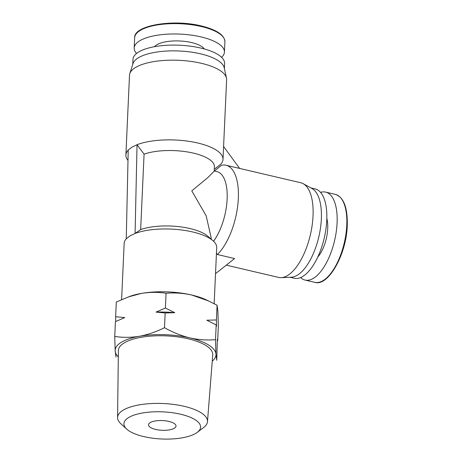 <?xml version="1.0" encoding="UTF-8"?>
<svg xmlns="http://www.w3.org/2000/svg" width="462" height="462" viewBox="0 0 462 462"><rect width="100%" height="100%" fill="white"/><g stroke="black" fill="none" stroke-linecap="round" stroke-linejoin="round"><path stroke-width="0.69" d="M223.002 159.39L226.623 79.689A48.608 17.198 -177.4 0 0 226.478 78.055A48.608 17.198 -177.4 0 0 188.265 61.059A48.608 17.198 -177.4 0 0 135.487 67.51A48.608 17.198 -177.4 0 0 129.793 73.66A48.608 17.198 -177.4 0 0 129.504 75.277L125.883 154.978A48.608 17.198 2.6 0 1 128.222 150.063L131.866 147.211L137.041 144.721A48.608 17.198 2.6 0 1 191.274 141.707A48.608 17.198 2.6 0 1 223.002 159.39A48.608 17.198 2.6 0 1 220.663 164.305L214.293 169.231M226.478 78.055L224.209 67.735A45.859 16.222 -177.4 0 0 188.155 51.704A45.859 16.222 -177.4 0 0 138.363 57.79A45.859 16.222 -177.4 0 0 132.992 63.594L129.793 73.66M224.376 68.509L224.601 63.508A45.859 16.222 -177.4 0 0 190.529 46.194A45.859 16.222 -177.4 0 0 138.629 52.015A45.859 16.222 -177.4 0 0 132.981 59.344L132.75 64.351M226.259 265.148L278.58 277.402A48.608 21.235 -76.8 0 0 281.173 277.645A48.608 21.235 -76.8 0 0 287.601 275.496A48.608 21.235 -76.8 0 0 311.694 228.205A48.608 21.235 -76.8 0 0 303.176 183.68A48.608 21.235 -76.8 0 0 300.75 182.744L226.039 165.246A48.608 21.235 103.2 0 1 237.97 203.355A48.608 21.235 103.2 0 1 217.342 254.51L234.575 258.547L215.517 273.677M214.403 170.998L221.39 165.298A48.608 21.235 103.2 0 1 226.039 165.246M214.16 303.655L216.707 247.557A46.316 16.384 -177.4 0 0 212.947 240.667A46.316 16.384 -177.4 0 0 135.083 233.472L137.041 144.721L144.08 154.164A40.356 14.276 2.6 0 1 188.808 152.177A40.356 14.276 2.6 0 1 214.408 166.724L214.212 171.09L207.912 177.535L191.782 190.852L206.168 215.823L211.18 237.78L211.122 239.085M128.222 150.063L126.265 238.814L129.868 235.955L135.083 233.472L140.656 229.579A40.356 14.276 2.6 0 1 207.709 236.14L212.947 240.667M281.173 277.645L291.291 277.206A45.859 20.033 -76.8 0 0 297.361 275.185A45.859 20.033 -76.8 0 0 320.085 230.573A45.859 20.033 -76.8 0 0 312.052 188.565L303.176 183.68M290.032 277.264L294.259 278.251A45.859 20.033 -76.8 0 0 302.772 276.449A45.859 20.033 -76.8 0 0 325.924 229.112A45.859 20.033 -76.8 0 0 315.176 188.946L310.949 187.959M204.268 48.943A25.681 9.084 -177.4 0 0 182.738 41.182A25.681 9.084 -177.4 0 0 156.814 44.791A25.681 9.084 -177.4 0 0 154.551 46.685M116.002 357.091L115.182 350.964A50.445 17.845 2.6 0 1 121.391 342.232A50.445 17.845 2.6 0 1 139.432 336.272C147.915 334.667 156.272 331.808 164.501 327.702C172.696 332.334 181.139 335.73 189.818 337.884C198.516 339.801 207.08 340.39 215.523 339.651L215.956 354.192L216.776 360.32L217.325 339.264L217.671 340.633L218.341 325.889L217.902 311.342L217.082 305.22L216.412 319.964L206.826 320.218L216.187 324.907L215.523 339.651M118.301 356.901A50.445 17.845 2.6 0 1 115.182 350.964L114.743 336.423L115.413 321.679L124.769 317.585L115.639 316.73L115.725 321.529M221.593 57.328A45.172 15.979 -177.4 0 0 224.434 52.108A45.172 15.979 -177.4 0 0 190.87 35.06A45.172 15.979 -177.4 0 0 139.743 40.789A45.172 15.979 -177.4 0 0 134.182 48.008A45.172 15.979 -177.4 0 0 136.538 53.465M317.769 257.051A25.681 11.221 -76.8 0 0 326.825 218.382M126.721 429.111L120.865 423.752A44.999 15.916 2.6 0 1 117.579 417.573A44.999 15.916 2.6 0 1 123.123 410.198A44.999 15.916 2.6 0 1 174.307 404.521A44.999 15.916 2.6 0 1 207.478 421.656A44.999 15.916 2.6 0 1 203.644 427.512L197.32 432.317A38.381 13.577 2.6 0 1 195.876 433.298A38.381 13.577 2.6 0 1 160.019 438.9A38.381 13.577 2.6 0 1 126.721 429.111A38.381 13.577 2.6 0 1 128.65 417.55A38.381 13.577 2.6 0 1 179.268 413.923A38.381 13.577 2.6 0 1 197.32 432.317M117.579 417.573L118.376 350.635A47.234 16.707 2.6 0 1 124.197 342.891A47.234 16.707 2.6 0 1 177.928 336.931A47.234 16.707 2.6 0 1 212.745 354.92L207.478 421.656M300.6 277.558A45.172 19.733 -76.8 0 0 305.07 280.076A45.172 19.733 -76.8 0 0 313.455 278.303A45.172 19.733 -76.8 0 0 336.261 231.676A45.172 19.733 -76.8 0 0 325.67 192.117A45.172 19.733 -76.8 0 0 320.547 192.383M174.313 428.245A13.756 4.868 2.6 0 1 158.743 429.995A13.756 4.868 2.6 0 1 148.521 424.803A13.756 4.868 2.6 0 1 150.214 422.603A13.756 4.868 2.6 0 1 165.783 420.859A13.756 4.868 2.6 0 1 176.005 426.051A13.756 4.868 2.6 0 1 174.313 428.245M127.997 160.366A48.608 17.198 2.6 0 1 125.883 154.978M223.591 146.506L239.622 168.428M144.08 154.164L140.656 229.579M126.265 238.814A46.316 16.384 -177.4 0 0 124.163 243.353L121.61 299.561M217.342 254.51L216.447 253.268M214.218 170.957L216.932 171.593A40.356 17.631 103.2 0 1 227.119 199.347A40.356 17.631 103.2 0 1 213.565 241.228M115.639 316.73L116.309 301.992L129.972 296.327A50.445 17.845 2.6 0 1 141.378 293.422A50.445 17.845 2.6 0 1 191.765 295.033A50.445 17.845 2.6 0 1 206.121 299.78L217.082 305.22M128.217 296.956L141.378 293.422C149.85 292.053 158.079 292.007 166.066 293.272C174.503 292.533 183.073 293.122 191.765 295.033L208.847 301.045M217.359 340.783L217.671 340.633M216.187 324.907L216.534 326.276L216.412 319.964M166.066 293.272L165.396 308.01L156.041 312.104L165.171 312.959L164.501 327.702M165.171 312.959L174.763 312.705L165.396 308.01M114.743 336.423C122.736 337.687 130.965 337.635 139.432 336.272A50.445 17.845 2.6 0 1 189.818 337.884A50.445 17.845 2.6 0 1 215.956 354.192A50.445 17.845 2.6 0 1 212.249 361.168M207.75 320.634A53.661 18.982 -177.4 0 0 207.611 320.57A53.661 18.982 -177.4 0 0 206.826 320.218M174.763 312.705A53.661 18.982 -177.4 0 0 156.041 312.104M140.217 30.446A45.172 15.979 -177.4 0 0 134.656 37.665C133.691 25.387 173.192 18.867 201.259 25.93C216.672 29.753 224.555 35.031 224.902 41.765A45.172 15.979 -177.4 0 0 201.49 26.559A45.172 15.979 -177.4 0 0 140.217 30.446M335.366 194.387C343.734 197.234 347.695 207.611 347.257 225.52C346.506 254.308 328.211 286.856 314.766 282.346A45.172 19.733 -76.8 0 0 323.146 280.573A45.172 19.733 -76.8 0 0 346.777 225.208A45.172 19.733 -76.8 0 0 335.366 194.387L325.67 192.117M224.434 52.108L224.902 41.765M207.611 320.57L207.952 320.732M134.182 48.008L134.656 37.665M305.07 280.076L314.766 282.346"/></g></svg>
